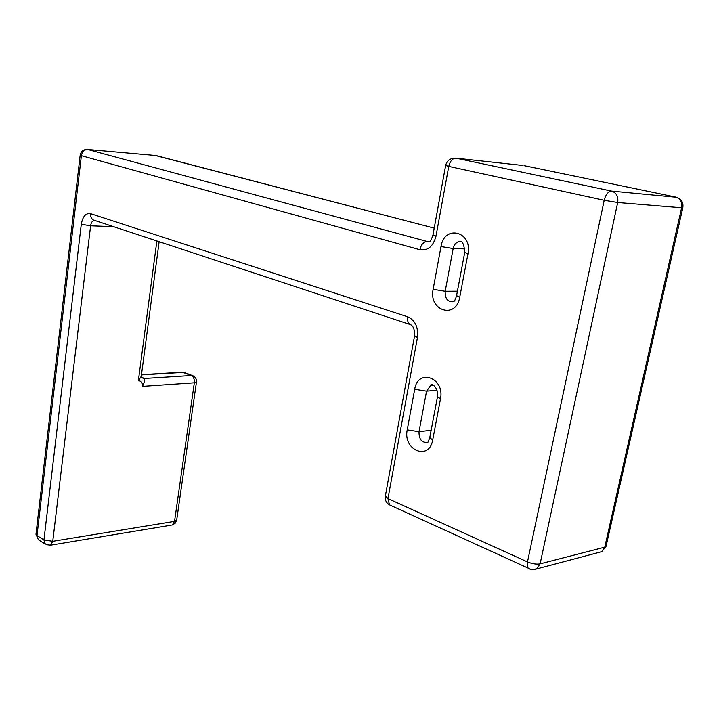 <?xml version="1.0" encoding="UTF-8"?>
<svg xmlns="http://www.w3.org/2000/svg" width="719" height="719" viewBox="0 0 719 719"><rect width="100%" height="100%" fill="white"/><g stroke="black" fill="none" stroke-linecap="round" stroke-linejoin="round"><path stroke-width="1.08" d="M142.164 377.906L141.257 376.352L138.354 380.782C141.328 380.908 142.704 382.769 142.479 386.373C144.357 382.58 144.995 379.956 144.402 378.491L142.209 377.942M141.769 377.313L144.411 378.491M676.426 197.258L611.563 191.092L455.918 158.162L522.506 165.424M682.816 207.692L681.621 207.773C682.367 202.183 680.399 198.615 675.698 197.069L524.061 165.649M455.918 158.162C452.467 158.333 450.076 161.074 448.755 166.404L604.212 200.286C605.784 194.445 608.238 191.38 611.563 191.092C616.399 192.728 618.448 196.53 617.693 202.506L540.104 563.858L537.093 568.594L533.435 569.583M606.144 545.937L604.76 547.15L681.621 207.773L617.693 202.506L604.212 200.286L527.476 561.916L387.963 498.6L417.424 337.606C418.476 327.262 415.249 320.332 407.754 316.827L90.576 213.651C85.777 212.932 82.676 216.473 81.283 224.292L43.949 539.969L37.002 535.592L81.382 155.69L80.186 155.133C80.923 151.565 83.125 149.66 86.783 149.426L87.682 149.489C84.294 149.597 82.191 151.664 81.382 155.69L419.869 249.736C421.136 244.595 423.5 241.827 426.951 241.431L87.682 149.489L155.933 155.529L434.213 228.13L155.106 155.457M598.127 552.596L601.794 551.635L604.76 547.15L540.104 563.858C536.437 564.487 532.231 563.84 527.476 561.916C526.874 565.107 527.252 567.318 528.618 568.549L529.75 569.044M453.86 158.135C449.51 158.746 446.769 161.182 445.645 165.442L448.755 166.404L435.984 236.174C433.251 246.383 427.886 250.904 419.869 249.736M467.943 253.888C472.769 231.41 444.288 224.202 440.999 246.563L433.126 289.326C428.38 310.779 456.017 319.64 459.711 297.342L467.943 253.888L464.735 252.396C464.115 243.678 462.092 240.11 458.659 241.701C455.81 242.654 453.977 244.927 453.168 248.54L445.196 291.276C444.935 298.7 447.703 302.178 453.518 301.719C454.417 301.495 455.424 299.535 456.538 295.833M407.224 429.863C402.721 450.157 429.18 461.274 432.676 440.082L440.486 398.883C445.061 377.637 417.82 367.993 414.701 389.285L407.224 429.863L419.006 431.715C418.943 439.588 421.927 443.102 427.949 442.23L429.71 437.961M156.868 240.946L138.354 380.782M81.283 224.292L90.612 225.802L52.757 541.308L43.949 539.969L45.333 544.13L38.386 539.735L36.004 534.082L54.06 379.174M90.576 213.651C90.351 216.599 91.286 218.711 93.38 219.996L94.809 220.463M94.566 220.391L94.108 220.427C92.248 220.94 91.088 222.737 90.612 225.802L113.683 226.692M432.964 234.987C431.454 239.526 430.33 241.674 429.603 241.44L426.951 241.431M435.984 236.174L432.991 234.834L445.636 165.523M407.754 316.827C407.224 320.503 407.943 323.038 409.929 324.44L411.016 324.853M417.424 337.606L414.584 335.746C414.773 329.32 413.218 325.554 409.929 324.44L94.71 220.445M414.539 335.989L385.366 495.939L387.963 498.6L389.5 504.882L390.624 505.394M440.999 246.563L453.168 248.54L464.896 248.909M461.095 241.602L458.659 241.701L461.454 241.809M459.711 297.342L456.574 295.617L464.699 252.567M433.126 289.326L445.196 291.276L457.41 291.204M432.676 440.082L429.773 437.583L437.449 396.924M414.701 389.285L426.565 391.163L419.006 431.715L431.166 430.223M440.486 398.883L437.512 396.609C438.617 386.642 430.555 382.508 430.735 385.384L426.565 391.163L437.026 390.237M433.018 385.007L430.735 385.384L433.341 385.159M192.485 375.615L183.965 372.343L141.445 374.923M141.481 374.689L182.32 372.208L191.398 375.516L144.402 378.491M39.194 540.248L38.386 539.735L35.977 534.262M46.223 544.678L50.6 545.173L52.757 541.308L174.537 521.383L194.328 382.805L142.479 386.373M191.398 375.516C193.618 376.828 194.597 379.255 194.328 382.805L196.449 382.095C196.727 379.398 195.685 377.358 193.33 375.974L191.398 375.516M49.719 545.326L171.374 525.14M196.467 381.969L176.658 520.259L174.537 521.383L172.281 524.987L175.184 523.27L176.685 520.08M385.294 496.317C384.863 500.056 386.274 502.914 389.5 504.882L530.981 569.394L535.34 569.268L601.794 551.635L606.036 546.395L682.798 207.782C683.58 202.677 681.558 199.208 676.714 197.357M159.142 241.692L141.194 376.819M54.078 379.039L80.177 155.178M184.99 372.424L183.273 372.145"/></g></svg>
